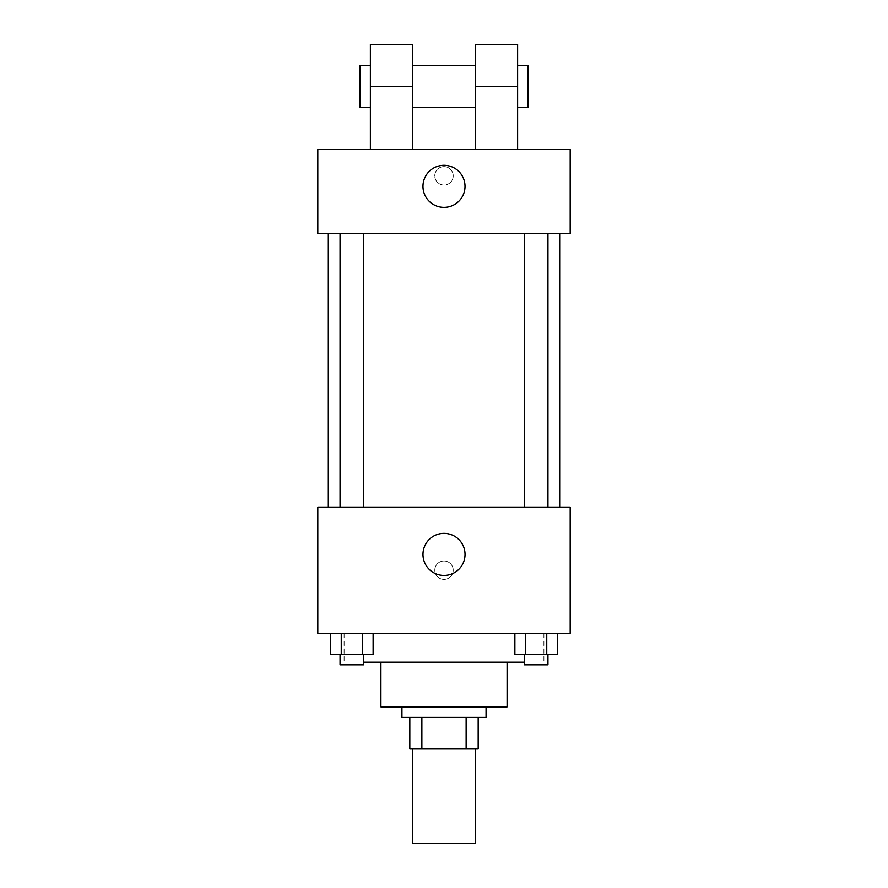 <?xml version="1.0" encoding="UTF-8"?>
<svg xmlns="http://www.w3.org/2000/svg" width="888" height="888" viewBox="0 0 888 888"><rect width="100%" height="100%" fill="white"/><g stroke="black" fill="none" stroke-linecap="round" stroke-linejoin="round"><path stroke-width="0.67" stroke-dasharray="4.44 3.33" d="M475.546 843.6L412.454 843.6M475.546 748.961L412.454 748.961L475.546 748.961M421.867 748.961L409.823 748.961L409.823 717.415L421.867 717.415L421.867 748.961L478.177 748.961M466.133 717.415L421.867 717.415L466.133 717.415L466.133 748.961M421.867 717.415L409.823 717.415M401.942 717.415L486.058 717.415M380.908 706.892L507.092 706.892M363.703 662.204L524.297 662.204M444 633.288L344.1 633.288L444 633.288M330.636 633.288L330.636 654.312L341.258 654.312L330.636 654.312L341.258 654.312L341.258 633.288L362.504 633.288L330.636 633.288L373.127 633.288L341.258 633.288L341.258 654.312L373.127 654.312L362.504 654.312L373.127 654.312L373.127 633.288L362.504 633.288L373.127 633.288L362.504 633.288L362.504 654.312L341.258 654.312L362.504 654.312L362.504 633.288L373.127 633.288L341.258 633.288L373.127 633.288M317.815 633.288L570.185 633.288L570.185 507.092L317.815 507.092L317.815 633.288M514.874 633.288L514.874 654.312L525.496 654.312L514.874 654.312L525.496 654.312L525.496 633.288L546.742 633.288L514.874 633.288L557.364 633.288L525.496 633.288L525.496 654.312L557.364 654.312L546.742 654.312L557.364 654.312L557.364 633.288L546.742 633.288L557.364 633.288L546.742 633.288L546.742 654.312L525.496 654.312L546.742 654.312L546.742 633.288L557.364 633.288L525.496 633.288L557.364 633.288M453.202 570.185A9.202 9.202 0 0 0 439.405 562.226A9.202 9.202 0 0 0 439.405 578.155A9.202 9.202 0 0 0 453.202 570.185A9.202 9.202 0 0 0 439.405 562.226A9.202 9.202 0 0 0 439.405 578.155A9.202 9.202 0 0 0 453.202 570.185M559.673 507.092L328.327 507.092L559.673 507.092M363.703 507.092L340.06 507.092L363.703 507.092L340.06 507.092L363.703 507.092L363.703 233.688L340.06 233.688L363.703 233.688M547.94 507.092L524.297 507.092L547.94 507.092L524.297 507.092L547.94 507.092L547.94 233.688L524.297 233.688L547.94 233.688M317.815 579.387L317.815 560.983L317.815 579.387M570.185 560.983L570.185 579.387L570.185 560.983M465.035 554.412A21.035 21.035 0 0 1 433.488 572.627A21.035 21.035 0 0 1 433.488 536.197A21.035 21.035 0 0 1 465.035 554.412M559.673 233.688L328.327 233.688L559.673 233.688M317.815 233.688L570.185 233.688L570.185 149.561L317.815 149.561L317.815 233.688L570.185 233.688M547.94 654.312L524.297 654.312L547.94 654.312L524.297 654.312L547.94 654.312L547.94 664.835L524.297 664.835L547.94 664.835L524.297 664.835L524.297 654.312M363.703 654.312L340.06 654.312L363.703 654.312L340.06 654.312L363.703 654.312L363.703 664.835L340.06 664.835L363.703 664.835L340.06 664.835L340.06 654.312M546.742 633.288L546.742 654.312M525.496 633.288L525.496 654.312M362.504 633.288L362.504 654.312M341.258 633.288L341.258 654.312M570.185 175.846L570.185 185.048L570.185 175.846M422.966 186.358A21.035 21.035 0 0 0 454.512 204.573A21.035 21.035 0 0 0 454.512 168.154A21.035 21.035 0 0 0 422.966 186.358M317.815 175.846L317.815 185.048L317.815 175.846M444 166.644A9.202 9.202 0 0 0 436.03 180.453A9.202 9.202 0 0 0 451.97 180.453A9.202 9.202 0 0 0 444 166.644A9.202 9.202 0 0 1 451.97 180.453A9.202 9.202 0 0 1 436.03 180.453A9.202 9.202 0 0 1 444 166.644M475.546 149.561L517.615 149.561L475.546 149.561L475.546 44.4M370.385 149.561L412.454 149.561L370.385 149.561L370.385 86.458L412.454 86.458L412.454 149.561M475.546 65.435L475.546 107.492L475.546 65.435M412.454 65.435L412.454 107.492L412.454 65.435M412.454 44.4L412.454 86.458M517.615 65.435L517.615 107.492L517.615 65.435M517.615 44.4L517.615 149.561M528.127 65.435L528.127 107.492M370.385 107.492L370.385 65.435L370.385 107.492M370.385 44.4L370.385 86.458M359.873 107.492L359.873 65.435M475.546 86.458L517.615 86.458M344.1 633.288L344.1 662.204M543.9 633.288L543.9 662.204M340.06 233.688L340.06 507.092M524.297 233.688L524.297 507.092"/><path stroke-width="1.33" d="M412.454 748.961L412.454 843.6L475.546 843.6L475.546 748.961M466.133 717.415L466.133 748.961L409.823 748.961L409.823 717.415M466.133 748.961L478.177 748.961L478.177 717.415L478.177 748.961M486.058 706.892L486.058 717.415L401.942 717.415L401.942 706.892M421.867 717.415L421.867 748.961M507.092 662.204L507.092 706.892L380.908 706.892L380.908 662.204M524.297 662.204L363.703 662.204M570.185 633.288L317.815 633.288L317.815 507.092L570.185 507.092L570.185 633.288M465.035 554.412A21.035 21.035 0 0 1 433.488 572.627A21.035 21.035 0 0 1 433.488 536.197A21.035 21.035 0 0 1 465.035 554.412M559.673 233.688L559.673 507.092M524.297 507.092L524.297 233.688M363.703 233.688L363.703 507.092M570.185 233.688L317.815 233.688L317.815 149.561L570.185 149.561L570.185 233.688L317.815 233.688M557.364 633.288L557.364 654.312L514.874 654.312L514.874 633.288M546.742 633.288L546.742 654.312M525.496 633.288L525.496 654.312M547.94 654.312L547.94 664.835L524.297 664.835L524.297 654.312M373.127 633.288L373.127 654.312L330.636 654.312L330.636 633.288M362.504 633.288L362.504 654.312M341.258 633.288L341.258 654.312M363.703 654.312L363.703 664.835L340.06 664.835L340.06 654.312M422.966 186.358A21.035 21.035 0 0 1 454.512 168.154A21.035 21.035 0 0 1 454.512 204.573A21.035 21.035 0 0 1 422.966 186.358M475.546 149.561L475.546 86.458L517.615 86.458L517.615 44.4L475.546 44.4L475.546 86.458M475.546 65.435L412.454 65.435M370.385 149.561L370.385 86.458L412.454 86.458L412.454 149.561M412.454 86.458L412.454 44.4L370.385 44.4L370.385 86.458M517.615 149.561L517.615 86.458M517.615 107.492L528.127 107.492L528.127 65.435L517.615 65.435M370.385 65.435L359.873 65.435L359.873 107.492L370.385 107.492M328.327 233.688L328.327 507.092M547.94 507.092L547.94 233.688M340.06 233.688L340.06 507.092M475.546 107.492L412.454 107.492"/></g></svg>
